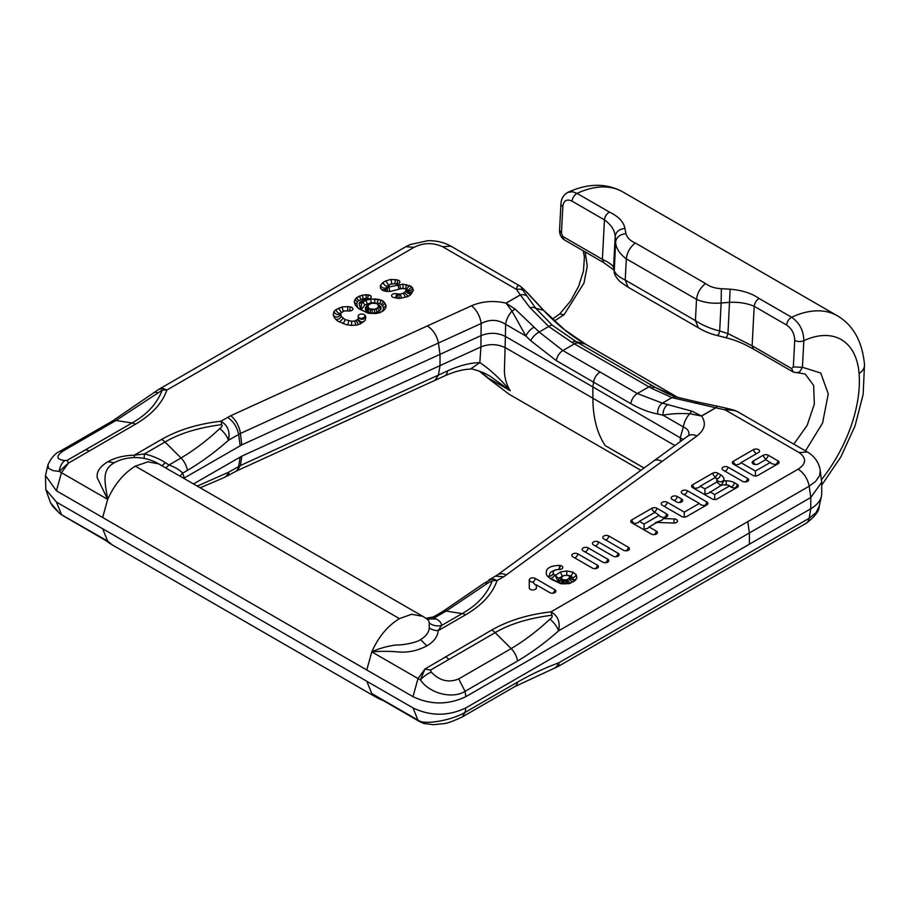 <?xml version="1.0" encoding="UTF-8"?>
<svg xmlns="http://www.w3.org/2000/svg" width="910" height="910" viewBox="0 0 910 910"><rect width="100%" height="100%" fill="white"/><g stroke="black" fill="none" stroke-linecap="round" stroke-linejoin="round"><path stroke-width="1.36" d="M361.679 301.631L362.055 302.893L365.82 300.209L370.666 298.946L381.153 300.038L383.508 301.403L386.022 305.225L385.897 307.739L383.713 310.537L380.061 312.642L375.693 313.54L368.22 313.256L358.722 308.615L355.275 305.191L354.183 301.517L356.561 297.661L362.385 295.124L368.175 294.84A3.686 2.127 180 0 1 371.235 296.933A3.686 2.127 180 0 1 366.935 299.026L362.567 300.209L361.566 302.461L359.143 303.838L360.963 309.9L361.679 301.858M347.813 306.59L350.225 306.943A3.56 2.059 180 0 1 352.864 309.309A3.56 2.059 180 0 1 348.496 310.924L344.344 310.947L340.784 313.006L341.159 316.361L345.345 319.694L351.715 321.241L354.707 321.048L358.267 318.989L358.312 316.589A3.56 2.059 180 0 1 358.256 316.475A3.56 2.059 180 0 1 361.008 314.087A3.56 2.059 180 0 1 365.217 315.599L365.82 316.987L365.183 320.331L360.519 323.835L357.038 325.041L351.237 325.405L346.255 324.688L337.382 320.911L334.471 317.886L333.231 315.008L333.868 311.664L335.961 309.65L342.012 306.966L347.813 306.59L347.586 310.799M394.678 283.727L390.015 284.261L387.637 287.241L403.028 284.136L411.331 286.423L413.493 290.176L410.353 295.056L407.578 296.66L399.126 298.469L393.552 297.49A3.56 2.059 180 0 1 391.641 296.023A3.56 2.059 180 0 1 393.006 294.01A3.56 2.059 180 0 1 396.737 293.805L400.4 294.135L404.495 292.622L406.224 290.176L405.314 288.766L401.503 288.504L390.663 291.393L386.09 291.393L382.325 290.301L380.437 288.129L380.437 285.467L383.03 282.487L385.795 280.883L390.97 279.393L397.875 280.052A3.56 2.059 180 0 1 399.774 282.271A3.56 2.059 180 0 1 394.678 283.727M676.494 397.067A9.384 7.109 -73.2 0 0 671.91 397.625L715.76 407.748L701.508 415.972L691.953 411.183L662.355 403.141L671.91 397.625L651.287 388.206L572.015 342.444L548.73 326.508L530.075 307.751L520.361 294.931L506.108 303.155L515.265 309.173L539.175 332.025L562.858 350.543L600.088 372.042A9.384 5.414 120 0 0 593.559 382.143L556.328 360.656L530.758 340.727L525.946 336.074L511.989 311.106A15.823 9.134 120 0 0 505.596 324.324C497.827 319.364 489.694 319.091 481.174 323.505L438.427 343.024C436.959 335.574 433.262 329.875 427.325 325.951L230.742 415.733L220.88 421.239C197.993 423.878 178.246 429.929 161.639 439.393L134.259 455.205A38.743 22.375 0 0 0 107.915 461.745C99.952 466.489 96.392 471.812 97.222 477.704L107.676 499.374C104.968 481.925 101.249 470.151 114.228 462.769L107.915 461.745M667.656 393.768L655.746 387.649L677.757 397.442L585.437 344.139C571.059 335.904 557.125 324.677 543.623 310.458L526.89 292.44C521.43 286.684 520.156 286.036 523.057 290.483A9.384 7.132 145.7 0 0 516.562 289.425C516.8 286.081 517.983 284.978 520.076 286.104L521.089 286.832M515.265 309.173A9.384 5.835 -46.6 0 0 511.989 311.106L506.04 303.121L520.292 294.897L516.562 289.425L442.658 246.758C432.955 242.413 423.4 242.617 414.016 247.349L166.86 390.049C162.287 403.255 151.799 414.664 135.397 424.253L68.421 463.11L59.23 471.38L53.201 470.675L48.594 468.388L47.946 464.794L45.5 475.555L56.443 490.808L61.448 472.7L59.23 471.38A13.98 9.157 93.6 0 1 64.86 460.551L67.158 460.369L132.018 422.979C146.942 414.619 156.998 403.687 162.162 390.208L116.002 420.465L63.541 450.757C55.59 456.126 56.033 459.391 64.86 460.551M427.325 325.951L471.505 305.771A15.823 8.019 65.5 0 1 481.174 323.505L481.003 335.631C489.5 332.298 497.645 332.571 505.414 336.45L504.367 371.644C504.891 378.947 506.825 385.294 510.169 390.652L489.967 376.103L483.756 372.873C475.1 369.631 470.652 368.391 470.436 369.141C463.281 369.21 454.636 371.496 444.524 375.978L237.317 470.618L223.621 477.807A13.98 9.828 -110.5 0 0 228.467 472.313L229.058 474.019L228.308 475.702M479.615 371.155L489.546 379.015A18.678 4.994 -48.7 0 1 488.499 378.605L487.987 378.162A18.678 4.903 -48.5 0 0 489.023 378.526L510.283 390.731M585.153 251.899L587.268 266.061L583.981 283.067L564.109 314.667L554.361 320.968M721.357 288.709L721.152 302.996L729.604 302.359C738.943 301.938 747.133 303.257 754.197 306.317L786.615 325.041C791.837 328.681 794.544 333.777 794.726 340.329L793.327 366.946L791.518 368.527L752.115 345.777L727.955 333.583L719.673 330.978L721.152 302.996C712.246 303.781 704.044 302.575 696.537 299.379L626.33 258.849C619.482 253.708 615.899 248.112 615.604 242.06L615.217 236.316C614.648 230.139 611.065 224.656 604.456 219.879L572.026 201.155C572.561 197.675 574.221 195.081 577.02 193.375A105.981 61.186 120 0 1 622.77 191.896C606.469 183.001 588.224 183.126 568.033 192.272L572.595 191.737L577.02 193.375L609.45 212.098C618.538 216.432 623.703 221.881 624.931 228.456L625.932 233.62C627.047 237.646 630.175 240.775 635.328 243.004L705.534 283.533C709.504 286.582 714.782 288.311 721.357 288.709L730.139 289.198C742.162 290.233 751.842 293.35 759.179 298.537L791.609 317.26C799.571 322.811 803.644 330.614 803.826 340.67A87.303 50.403 -60 0 1 859.086 373.578A109.257 63.074 -60 0 1 821.491 479.672M572.026 201.155C566.748 198.721 563.688 200.484 562.835 206.445L561.436 233.062L564.018 239.705M643.962 467.979L605.275 445.65C597.108 433.478 592.979 417.667 592.888 398.216L505.607 347.825C497.474 343.923 489.262 343.616 480.946 346.926L481.003 335.631L241.81 444.876L184.309 477.977L182.671 473.143C179.498 469.822 174.913 467.103 168.942 464.987L165.233 462.599A48.878 36.172 21.1 0 0 144.406 453.942L134.259 455.205L134.43 457.593M674.776 445.49L592.888 398.216L592.888 386.943L505.414 336.45L505.596 324.324L525.946 336.074A9.384 4.163 -47 0 1 534.09 327.134M434.878 380.391L438.427 375.079L447.618 370.882C459.277 365.592 470.015 362.84 479.82 362.624L480.946 346.926L440.019 365.615L440.019 354.343L438.427 343.024L240.411 433.467L241.81 444.876M470.515 369.039L479.82 362.624C489.728 369.096 499.84 378.446 510.169 390.652M158.408 389.571L163.118 388.433L166.86 390.049A13.98 11.216 18.5 0 0 162.162 390.208M447.618 370.882A15.823 8.019 65.5 0 1 444.524 375.978M562.971 236.577L602.374 259.327C609.086 262.535 612.817 265.276 613.567 267.54L614.125 270.043C614.853 273.478 618.55 276.822 625.215 280.075L695.422 320.604C702.27 325.166 710.346 328.635 719.673 330.978C718.479 335.278 717.854 336.586 717.808 334.914M566.532 193.182L567.965 192.306M564.109 314.667L559.798 314.052M635.328 243.004C630.095 247.054 627.092 252.343 626.33 258.849L625.215 280.075L628.093 287.196L620.222 281.804C616.195 277.709 614.205 274.376 614.227 271.794L615.604 242.06C616.445 237.214 619.892 234.405 625.932 233.62M562.835 206.445A6.438 3.481 -177 0 1 560.947 203.817C561.288 198.437 563.643 194.615 568.022 192.363M561.436 233.062L559.639 230.435M614.227 271.794L613.567 267.54L615.217 236.316C616.036 231.686 619.278 229.058 624.931 228.456M520.361 294.931A9.384 5.414 -120 0 0 520.292 294.897A9.384 7.132 145.7 0 1 526.776 295.955A9.384 7.053 145.4 0 0 520.361 294.931M506.108 303.155A9.384 5.414 -120 0 0 506.04 303.121C493.755 300.334 482.243 301.221 471.505 305.771M523.057 290.483L535.74 308.274L552.381 325.279L576.098 341.659L655.746 387.649A9.384 5.744 -59.7 0 0 651.287 388.206M572.015 342.444A9.384 5.085 -60.3 0 1 576.098 341.659L585.437 344.139A9.384 5.414 -60 0 1 585.869 344.344L677.927 397.499M526.89 292.44A9.384 2.491 -42.9 0 1 527.277 292.656L543.896 310.549A9.384 2.491 -42.9 0 0 543.509 310.333L535.74 308.274A9.384 6.097 142.7 0 0 530.075 307.751M726.248 480.821L723.985 480.821L723.985 479.524A11.682 6.745 0 0 0 720.561 474.758L717.774 473.143A3.56 2.059 0 0 0 712.735 473.143L692.646 484.746A3.56 2.059 0 0 0 691.657 486.577A3.56 2.059 0 0 0 692.646 487.658L712.166 498.919A3.56 2.059 0 0 0 717.205 498.919L737.293 487.316A3.56 2.059 0 0 0 738.272 486.247A3.56 2.059 0 0 0 737.293 484.416L734.506 482.8A11.682 6.745 0 0 0 726.248 480.821L726.248 485.132M598.553 541.973A3.56 2.059 0 0 0 594.378 541.609A3.56 2.059 0 0 0 592.535 543.805A3.56 2.059 0 0 0 593.513 544.885L613.033 556.146A3.56 2.059 0 0 0 616.605 556.658A3.56 2.059 0 0 0 619.062 555.066A3.56 2.059 0 0 0 618.072 553.246L598.553 541.973A3.686 2.127 120 0 1 596.039 545.682A3.686 2.127 120 0 1 595.39 545.966M569.762 583.469L575.37 580.375L576.849 577.827L576.201 574.676L572.822 572.117L566.862 570.968L560.674 571.889L555.214 575.507A14.799 8.543 180 0 1 554.44 574.847A11.284 6.518 180 0 1 553.28 573.38L553.132 571.912L554.361 570.422L558.058 569.421A14.617 8.44 180 0 1 558.319 569.455A3.56 2.059 0 0 0 562.721 567.84A3.56 2.059 0 0 0 560.105 565.474A21.738 12.547 0 0 0 559.707 565.417C549.583 565.633 545.17 568.693 546.478 574.608A18.405 10.624 0 0 0 548.377 577.008A21.92 12.66 0 0 0 549.993 578.328A37.344 21.556 0 0 0 551.699 579.465L560.81 583.674L569.762 583.469M576.747 578.225L576.849 577.827A3.686 2.98 12.1 0 1 573.311 579.829A3.686 2.98 12.1 0 1 569.774 577.327L567.772 579.34L565.599 579.943L562.835 579.704L561.481 578.476L562.005 576.792L564.189 575.461L568.613 575.438L569.774 577.327L569.558 576.155M549.822 592.649A3.56 2.059 0 0 0 553.394 593.161A3.56 2.059 0 0 0 555.839 591.568A3.56 2.059 0 0 0 554.861 589.737L535.342 578.464A3.56 2.059 0 0 0 531.463 578.021A3.56 2.059 0 0 0 529.267 579.92L529.267 587.894A3.56 2.059 0 0 0 529.324 588.269A3.56 2.059 0 0 0 532.828 589.953A3.56 2.059 0 0 0 536.331 588.269A3.56 2.059 0 0 0 536.388 587.894L536.388 584.891L549.822 592.649M742.583 481.356A3.56 2.059 0 0 0 746.154 481.868A3.56 2.059 0 0 0 748.611 480.275A3.56 2.059 0 0 0 747.622 478.444L728.102 467.183A3.56 2.059 0 0 0 723.928 466.819A3.56 2.059 0 0 0 722.085 469.014A3.56 2.059 0 0 0 723.063 470.083L742.583 481.356M592.376 568.079A3.56 2.059 0 0 0 595.948 568.591A3.56 2.059 0 0 0 598.393 566.998A3.56 2.059 0 0 0 597.415 565.167L577.895 553.906A3.56 2.059 0 0 0 573.71 553.542A3.56 2.059 0 0 0 571.867 555.737A3.56 2.059 0 0 0 572.856 556.818L592.376 568.079M623.361 550.186A3.56 2.059 0 0 0 626.944 550.698A3.56 2.059 0 0 0 629.39 549.105A3.56 2.059 0 0 0 628.401 547.274L608.892 536.013A3.56 2.059 0 0 0 604.706 535.649A3.56 2.059 0 0 0 602.864 537.844A3.56 2.059 0 0 0 603.853 538.913L623.361 550.186M686.777 516.482L706.865 504.879A3.56 2.059 0 0 0 707.855 503.81A3.56 2.059 0 0 0 706.865 501.979L687.357 490.706A3.56 2.059 0 0 0 683.171 490.342A3.56 2.059 0 0 0 681.328 492.537A3.56 2.059 0 0 0 682.318 493.618L699.312 503.435L684.263 512.125L667.269 502.309A3.56 2.059 0 0 0 663.083 501.945A3.56 2.059 0 0 0 661.24 504.14A3.56 2.059 0 0 0 662.23 505.221L681.738 516.482A3.56 2.059 0 0 0 686.777 516.482M602.704 562.118A3.56 2.059 0 0 0 606.276 562.63A3.56 2.059 0 0 0 608.722 561.038A3.56 2.059 0 0 0 607.743 559.206L588.224 547.934A3.56 2.059 0 0 0 584.049 547.57A3.56 2.059 0 0 0 582.207 549.765A3.56 2.059 0 0 0 583.185 550.846L602.704 562.118M656.94 522.442L673.707 523.045A3.56 2.059 0 0 0 677.427 521.373A3.56 2.059 0 0 0 674.151 518.939L663.663 518.563L666.689 516.812A3.56 2.059 0 0 0 667.678 515.731A3.56 2.059 0 0 0 666.689 513.911L656.929 508.269A3.56 2.059 0 0 0 651.89 508.269L631.802 519.872A3.56 2.059 0 0 0 630.823 521.703A3.56 2.059 0 0 0 631.802 522.784L651.321 534.045A3.56 2.059 0 0 0 654.893 534.557A3.56 2.059 0 0 0 657.338 532.964A3.56 2.059 0 0 0 656.36 531.133L649.114 526.958L656.94 522.442M770.486 462.337L755.437 471.027L740.956 462.667L758.53 452.52A3.56 2.059 0 0 0 759.509 451.451A3.56 2.059 0 0 0 757.666 449.256A3.56 2.059 0 0 0 753.491 449.62L733.403 461.211A3.56 2.059 0 0 0 732.413 463.042A3.56 2.059 0 0 0 733.403 464.123L752.911 475.395A3.56 2.059 0 0 0 757.95 475.395L778.039 463.793A3.56 2.059 0 0 0 779.028 462.712A3.56 2.059 0 0 0 778.039 460.881L768.29 455.25A3.56 2.059 0 0 0 763.251 455.25L753.207 461.051A3.56 2.059 0 0 0 752.217 462.883A3.56 2.059 0 0 0 754.663 464.464A3.56 2.059 0 0 0 758.246 463.963L765.765 459.618L771.839 463.713L775.525 464.589A3.686 2.127 120 0 0 778.039 460.881M676.596 501.911A3.56 2.059 0 0 0 680.168 502.422A3.56 2.059 0 0 0 682.625 500.841A3.56 2.059 0 0 0 681.635 499.01L677.313 496.507A3.56 2.059 0 0 0 673.127 496.143A3.56 2.059 0 0 0 671.284 498.339A3.56 2.059 0 0 0 672.274 499.419L676.596 501.911M683.069 439.439L592.888 386.943L593.559 382.143L630.789 403.642C639.719 408.783 648.693 412.241 657.702 414.016A9.384 6.45 -78.9 0 1 662.355 403.141L637.318 393.541L600.088 372.042M657.702 414.016L663.003 415.199C670.511 413.743 679.429 413.254 689.746 413.732L701.576 416.018L715.829 407.782A9.384 2.81 102.8 0 1 717.91 406.292L727.374 408.453A9.384 2.81 102.8 0 0 725.293 409.944C730.844 409.853 734.825 410.376 737.236 411.502L807.113 451.826C814.541 456.149 818.943 462.405 820.297 470.572L819.637 475.555L815.531 481.492L809.195 486.19C807.67 478.785 803.996 473.109 798.172 469.15L551.016 611.838C528.13 614.478 508.383 620.529 491.775 630.004L424.981 668.964L420.375 679.884L418.009 678.553L424.959 668.975L430.475 670.124L495.154 632.643C509.657 624.021 528.573 618.22 551.926 615.24C552.609 616.491 551.926 617.81 549.902 619.187C537.537 630.744 524.626 640.549 511.17 648.614L458.708 678.905C448.653 683.057 439.507 680.782 431.283 672.103A13.98 5.869 141.7 0 0 420.375 679.884C429.634 693.579 452.543 699.346 465.067 691.316L517.528 661.035C531.622 652.675 545.317 642.619 558.603 630.857C560.423 622.144 557.898 615.808 551.016 611.838A13.98 2.173 -96.4 0 1 551.926 615.24M691.953 411.183A9.384 4.789 -72.1 0 0 689.746 413.732A15.823 9.134 120 0 0 683.353 426.949C687.63 428.826 689.45 431.533 688.824 435.048M653.573 460.972C655.848 459.425 658.669 459.584 662.036 461.461L696.992 435.947A15.823 10.135 -126.1 0 0 687.71 436.049M56.443 490.808L102.659 517.494L107.676 499.374C114.41 484.45 123.624 473.382 135.306 466.147L399.422 618.629C387.694 625.796 378.48 636.863 371.78 651.867L371.78 651.867C378.901 648.523 386.989 646.236 396.043 644.985C403.312 645.247 417.372 642.358 420.511 639.593A29.814 17.21 0 0 0 429.224 627.889L429.224 622.94A13.98 13.093 177.2 0 0 441.543 625.488L438.154 630.664A38.743 22.375 180 0 1 426.824 645.872C417.189 651.003 407.134 652.97 396.635 651.799C388.013 651.162 379.732 651.185 371.78 651.867L366.775 669.976L412.992 696.662C430.601 705.011 448.209 705.011 465.818 696.662L810.776 497.497L810.776 508.758L465.818 707.923C448.209 716.284 430.601 716.284 412.992 707.923L56.443 502.07L45.807 489.569L45.5 475.555M553.792 668.395A13.98 9.828 -110.5 0 0 558.603 662.912L809.195 518.245A15.823 9.134 -120 0 1 806.078 523.341C814.86 516.721 819.227 511.056 819.205 506.347L816.008 512.683L809.195 518.245L810.776 508.758A37.355 21.567 0 0 0 821.423 496.2A37.355 21.567 0 0 0 821.719 493.516L821.719 482.243L810.776 497.497L809.195 486.19L747.781 521.635L749.374 532.953L749.374 544.214M820.103 469.321L821.719 482.243M667.917 404.393A9.384 6.336 -75.9 0 0 663.003 415.199L683.353 426.949L680.35 437.448L680.282 441.475M465.818 707.923L465.067 712.393L517.528 682.113C531.622 674.117 545.317 667.724 558.603 662.912L559.184 665.233L558.422 666.325L806.078 523.341M796.933 372.736L799.663 371.849L802.427 367.276L803.826 340.67A6.438 3.481 3 0 1 794.726 340.329M793.076 371.94L753.434 349.053C740.501 341.944 734.359 339.942 726.203 337.803L717.944 335.688C711.029 334.118 704.476 331.467 698.3 327.736L628.093 287.196M793.327 366.946L802.427 367.276L820.729 373.009L828.271 393.882L822.572 423.048L805.498 450.894M726.055 337.178C726.146 338.577 726.783 337.382 727.955 333.583L730.139 289.198M791.518 368.527L793.384 372.099L805.179 373.999L813.62 385.453L814.348 404.04L807.181 425.3L793.838 444.16M701.508 415.972A9.384 5.414 60 0 1 701.576 416.018C706.399 423.104 704.863 429.759 696.992 435.947M717.91 406.292A9.384 9.384 0 0 0 717.888 406.292A9.384 2.923 102.7 0 0 717.888 406.292A9.384 2.923 102.7 0 0 715.76 407.748A9.384 5.414 60 0 1 715.829 407.782L725.293 409.944L799.207 452.611C806.726 458.208 806.374 463.725 798.172 469.15M717.888 406.292L698.163 402.163A9.384 4.163 100.9 0 0 695.57 403.301M193.477 483.949L241.81 456.149L440.019 365.615L438.427 375.079L240.411 465.522L237.26 470.481M102.659 517.494L366.775 669.976M380.278 698.857L419.464 721.482L418.009 720.242L412.992 707.923M517.528 682.113A13.98 8.076 -120 0 1 514.787 686.606L462.314 716.909C452.941 721.3 446.719 723.541 443.648 723.632L433.41 724.701L424.094 723.53L420.375 721.482C429.611 724.269 452.6 719.708 465.067 712.405L462.314 716.864M424.128 723.541A13.98 11.352 -74.2 0 1 420.375 721.482L371.78 693.568L366.775 681.237M371.78 693.568L376.092 697.196L111.975 544.715A46.694 46.694 0 0 1 106.197 540.767L62.915 515.629L61.448 514.4L56.443 502.07M61.129 514.525L107.676 541.075L102.659 528.755M61.197 514.582L59.525 513.365A13.98 3.686 -51.4 0 1 59.23 512.967L52.894 506.506L50.516 502.764L45.807 489.569M465.818 696.662L465.067 691.316L458.708 678.905M429.224 622.94A37.617 12.979 -14.9 0 0 426.824 618.959L436.106 618.982A48.878 16.869 165.1 0 1 441.543 625.488L462.155 613.59C477.09 605.218 487.134 594.298 492.299 580.819L487.612 583.219A13.98 5.983 -127.5 0 0 483.779 583.458L491.65 579.067L494.369 579.26L496.997 580.648C492.424 593.866 481.936 605.264 465.533 614.853L438.154 630.664A13.98 11.409 -177.3 0 1 429.224 627.889M487.612 583.219L446.15 611.076L434.059 618.049L436.106 618.982M425.994 618.368L433.501 616.866L434.059 618.049A13.98 12.046 113.7 0 1 426.426 618.663M492.299 580.819A13.98 11.216 18.5 0 1 496.997 580.648L503.696 576.781L495.859 576.121M549.902 619.187A13.98 6.552 49 0 1 558.603 630.857L747.781 521.635M219.765 428.587A13.98 6.552 49 0 1 228.467 440.258C230.287 431.533 227.75 425.186 220.88 421.239A13.98 2.173 -96.4 0 1 221.79 424.64C222.461 425.88 221.79 427.2 219.765 428.587C207.412 440.144 194.501 449.95 181.033 458.014L168.942 464.987A13.98 2.639 123.3 0 1 165.586 467.842M144.44 458.481A13.98 1.854 102.6 0 1 144.406 453.942L165.017 442.044C179.52 433.422 198.437 427.62 221.79 424.64M157.475 392.62A13.98 5.983 -127.5 0 0 153.631 392.847L158.397 389.56M180.157 476.248A13.98 8.349 158.4 0 1 182.671 473.143L187.38 470.424C201.497 462.087 215.192 452.02 228.467 440.258L240.411 433.467A15.823 8.019 65.5 0 0 230.742 415.733M160.945 465.442C161.502 466.102 162.935 465.158 165.233 462.599M765.765 459.618L765.765 458.959A3.686 2.127 60 0 1 763.251 455.25M733.403 461.211A3.686 2.127 -120 0 0 735.917 464.919L739.603 464.043L740.956 462.667M755.437 471.027L755.437 475.998M663.663 518.563L661.479 520.406L655.564 522.579L655.917 523.034M649.114 526.958L647.761 528.335L644.075 529.211L644.075 524.046L639.366 521.328L638.001 522.704L634.327 523.58A3.686 2.127 60 0 1 631.802 519.872M664.823 517.892A3.686 2.127 60 0 1 664.175 517.608L660.489 516.732L659.136 515.356L644.075 524.046M651.89 508.269A3.686 2.127 -120 0 0 654.415 511.977L659.136 515.356M639.366 521.328L654.415 512.637M699.312 503.435L700.666 504.8L704.351 505.687A3.686 2.127 -120 0 0 705 505.96M684.263 517.085L684.263 512.125M535.342 578.464A3.686 2.127 -60 0 1 532.828 582.173L535.433 584.925L536.388 584.891M555.214 575.507L558.387 581.979A18.359 10.601 180 0 1 552.768 579.295A33.784 19.508 0 0 0 554.304 580.318L560.344 583.469L557.955 581.012A3.686 2.98 166.4 0 0 561.481 578.476L562.005 576.792M717.774 473.143A3.686 2.127 -60 0 1 715.26 476.851L715.522 477.659A4.55 2.628 180 0 1 716.784 479.047A4.55 2.628 180 0 1 716.853 479.524L716.853 482.027L704.92 488.92L704.92 494.084L708.606 493.209L721.892 484.939L726.248 484.939A4.55 2.628 180 0 1 729.467 485.712L731.094 487.237L734.768 488.124A3.686 2.127 120 0 0 737.293 484.416M723.985 480.821L720.8 485.576M716.853 482.027L720.424 485.132M729.729 485.872L714.68 494.551L714.68 499.522M704.92 488.92L700.199 486.202L698.846 487.567L695.16 488.454A3.686 2.127 -60 0 1 694.512 488.727M714.68 494.551L709.959 491.832M700.199 486.202L715.26 477.511M362.055 302.893L362.806 302.177L364.876 305.032L371.235 302.62L379.697 303.485L381.449 304.497L383.519 307.671L383.428 309.662L381.95 311.55M355.025 299.379L354.217 301.642M356.561 297.661L355.025 299.595L357.368 302.131L358.586 300.778L356.561 297.888L359.427 296.012M362.385 295.124L359.427 296.239L360.917 299.435L363.249 298.73L362.385 295.34L366.093 294.635M362.806 301.949L365.82 300.436L367.253 303.656M367.879 306.818L368.959 304.406L372.349 303.166L376.842 303.565L378.628 305.805L377.559 308.08L374.317 309.32L369.289 308.706L367.879 306.818L365.388 309.173L365.763 310.458L369.915 312.824L374.784 312.995L379.629 311.163L381.119 307.864L378.628 306.033L378.583 306.988L381.051 309.354M368.152 307.762L365.763 310.458M378.628 305.805L380.289 306.295L378.446 305.453M378.583 306.772L377.559 308.308L379.629 311.163M377.559 308.08L376.035 309.184L377.388 312.46M376.035 308.956L374.317 309.536L374.784 312.995M374.317 309.32L372.258 309.571L372.076 313.04M372.258 309.354L370.768 309.423L369.915 312.824M370.768 309.207L369.289 308.934L367.765 312.107M369.289 308.706L368.607 308.536L366.559 311.402M368.607 308.308L367.879 307.045M365.82 300.209L370.666 299.174L371.235 302.62M370.666 298.946L374.784 299.106L374.601 302.564M374.784 298.878L378.139 299.435L377.377 302.848M378.139 299.208L381.153 300.266L379.697 303.485M381.153 300.038L383.508 301.631L381.449 304.497M383.508 301.403L384.839 303.246L382.518 305.794M384.839 303.019L386.011 305.43M379.47 305.305L378.082 304.782M368.63 304.816L366.878 305.828L367.913 305.976M366.878 305.828L365.456 307.648L367.902 306.226M360.167 309.446L357.107 307.011M357.653 306.943L356.709 303.803L354.57 302.825M384.418 309.627L383.428 309.662M385.999 305.737L383.519 307.671M363.249 298.73L366.161 298.343L366.093 294.863L368.175 294.84M362.146 300.675L360.542 301.608L361.679 301.733M360.542 301.608L359.632 302.609L361.668 302.018M342.012 306.966L343.252 311.334M338.531 308.171L341.398 312.414M335.961 309.65C336.973 312.369 338.543 313.597 340.647 313.336M333.868 311.664C335.483 314.53 337.599 315.281 340.215 313.916L340.784 313.006M333.413 315.451C336.017 317.829 338.361 317.59 340.454 314.735M335.813 319.274C338.27 319.763 340.044 318.784 341.159 316.361M339.51 322.14L343.127 318.409M343.093 323.676L345.345 319.694M347.654 324.893L348.894 320.832M351.499 325.393L351.715 321.241M355.776 325.12L354.707 321.048M358.449 324.551L356.094 320.559M360.986 323.562L357.425 319.797M363.636 321.822C361.134 322.254 359.348 321.31 358.267 318.989M365.82 316.987C363.579 319.933 361.202 320.092 358.676 317.488L358.597 317.272M397.875 280.052A3.686 1.342 -73.9 0 1 396.441 283.943M395.577 279.393L394.724 283.738M390.97 279.393L391.823 283.738M385.795 280.883L388.615 285.228M383.03 282.487C384.088 285.183 385.703 286.377 387.887 286.058M380.437 285.467C382.211 288.333 384.441 288.914 387.114 287.23L387.569 286.434M381.643 289.517C384.304 290.381 386.284 289.596 387.569 287.162M384.93 291.052L387.637 287.241M387.012 291.393L387.774 287.276M389.787 291.393L389.059 287.276M399.137 289.073L397.795 284.887M400.559 288.697L399.672 284.523M403.028 288.333L403.028 284.136M405.428 288.834L406.634 284.557M406.144 289.789L409.534 285.387M406.144 289.835L406.258 289.903C408.476 290.438 410.16 289.278 411.331 286.423M406.008 289.539L406.406 290.21C408.954 291.757 411.081 291.052 412.776 288.095M406.224 290.176C408.647 293.1 411.07 293.1 413.493 290.176M405.974 290.916C407.202 293.418 409.079 294.317 411.627 293.589M404.495 292.622L408.18 296.319M403.358 293.282L405.519 297.251M400.4 294.135L401.481 298.207M396.737 293.805A3.686 1.342 -73.9 0 1 395.145 297.9M396.771 298.207L397.852 294.135M399.126 294.283L399.126 298.469M653.198 386.17A9.384 5.414 -60 0 0 648.932 386.841L637.318 393.541A9.384 5.414 -60 0 0 630.789 403.642M578.737 343.172A9.384 5.414 -60 0 0 574.472 343.843L562.858 350.543A9.384 5.414 -60 0 0 556.328 360.656M530.758 340.727A9.384 3.924 -45 0 1 539.175 332.025L548.73 326.508A9.384 3.253 -50.9 0 1 552.381 325.279M450.45 246.155L442.658 246.758M605.275 445.65L643.996 467.956M622.77 191.896L837.359 315.781A105.981 61.186 120 0 0 791.609 317.26C788.777 318.944 787.105 321.537 786.615 325.041M603.694 262.58L602.374 259.327L604.456 219.879C604.945 216.364 606.606 213.77 609.45 212.098M406.19 246.69L414.016 247.349M705.534 283.533C700.347 287.617 697.356 292.906 696.537 299.379L695.422 320.604L698.311 327.634M662.036 461.461L503.696 576.781M806.999 452.008L799.207 452.611M753.434 349.053L752.115 345.777L754.197 306.317C754.686 302.814 756.346 300.22 759.179 298.537M859.086 373.578A18.678 11.671 -4.4 0 0 864.5 364.512C862.27 341.409 853.227 325.166 837.359 315.781M241.81 456.149L240.411 465.522L228.467 472.313L197.22 486.111M506.517 574.949A15.823 10.135 -126.1 0 0 497.19 575.086L688.711 435.469M111.987 544.658L107.676 541.075M240.183 456.979L238.602 466.455A15.823 9.134 60 0 1 235.497 471.551M412.992 696.662L418.009 678.541L371.78 651.867M420.511 639.593L426.824 645.872M465.533 614.853A13.98 8.076 60 0 0 462.155 613.59L446.15 611.076A13.98 8.076 -120 0 0 442.533 611.645L483.767 583.458M431.283 672.103L430.475 670.124M491.775 630.004A13.98 8.076 -120 0 1 495.154 632.643L511.17 648.614A13.98 8.076 60 0 1 517.528 661.035M448.937 659.329L445.559 656.69M399.422 618.629L411.673 614.284L422.763 616.32L158.658 463.838A46.694 46.694 0 0 0 119.699 460.267A29.814 17.21 180 0 0 114.228 462.769M107.676 499.374L61.448 472.7L68.409 463.122L67.158 460.369M240.183 445.718L238.602 434.4C237.078 427.006 233.404 421.33 227.58 417.36M161.639 439.393A13.98 8.076 -120 0 1 165.017 442.044L181.033 458.014A13.98 8.076 60 0 1 187.38 470.424M135.397 424.253A13.98 8.076 60 0 0 132.018 422.979L116.002 420.465A13.98 8.076 -120 0 0 112.396 421.046L153.631 392.847M63.541 450.757L59.958 451.36M85.79 449.665L89.18 450.928M135.306 466.147L147.92 461.825L158.647 463.85M753.207 461.051A3.686 2.127 -120 0 0 755.402 464.555M765.765 458.959A3.686 2.127 120 0 0 768.29 455.25M753.491 449.62A3.686 2.127 -120 0 0 756.005 453.328A3.686 2.127 -120 0 0 756.654 453.601M775.525 464.589A3.686 2.127 -120 0 0 776.173 464.873M735.269 465.203A3.686 2.127 120 0 0 735.917 464.919M681.635 499.01A3.686 2.127 -60 0 1 679.429 502.513M677.313 496.507A3.686 2.127 -60 0 1 674.788 500.216A3.686 2.127 -60 0 1 674.139 500.5M674.151 518.939L673.946 523.045M656.36 531.133A3.686 2.127 -60 0 1 654.154 534.636M633.667 523.864A3.686 2.127 120 0 0 634.327 523.58M666.689 513.911A3.686 2.127 -60 0 1 664.175 517.608M654.415 511.977A3.686 2.127 120 0 0 656.929 508.269M607.743 559.206A3.686 2.127 -60 0 1 605.537 562.71M588.224 547.934A3.686 2.127 -60 0 1 585.71 551.642A3.686 2.127 -60 0 1 585.05 551.926M706.865 501.979A3.686 2.127 -60 0 1 704.351 505.687M687.357 490.706A3.686 2.127 -60 0 1 684.832 494.414A3.686 2.127 -60 0 1 684.183 494.699M664.095 506.29A3.686 2.127 120 0 0 664.744 506.017A3.686 2.127 120 0 0 667.269 502.309M628.401 547.274A3.686 2.127 -60 0 1 626.205 550.777M608.892 536.013A3.686 2.127 -60 0 1 606.367 539.721A3.686 2.127 -60 0 1 605.719 539.994M597.415 565.167A3.686 2.127 -60 0 1 595.208 568.67M577.895 553.906A3.686 2.127 -60 0 1 575.37 557.614A3.686 2.127 -60 0 1 574.722 557.887M747.622 478.444A3.686 2.127 -60 0 1 745.415 481.947M728.102 467.183A3.686 2.127 -60 0 1 725.588 470.891A3.686 2.127 -60 0 1 724.94 471.164M554.861 589.737A3.686 2.127 -60 0 1 552.654 593.24M529.267 579.92A3.686 3.003 180 0 0 532.828 582.173M529.267 587.894A3.686 3.003 180 0 0 530.393 589.396M535.262 589.396A3.686 3.003 180 0 0 536.388 587.894M564.029 575.518L558.808 578.134L558.387 581.979M566.737 579.738A3.686 1.274 -105.2 0 0 568.204 583.81M567.772 579.34A3.686 2.013 -117.4 0 0 570.16 583.128A3.686 2.013 -117.4 0 0 570.411 583.276M569.171 578.339A3.686 2.616 -135.5 0 0 572.276 581.604A3.686 2.616 -135.5 0 0 573.63 581.774M565.599 579.943L566.077 584.049M564.382 579.954L564.052 584.072M573.311 579.829L572.879 577.668A3.686 2.798 -33.8 0 1 569.831 576.712A3.686 2.798 -33.8 0 1 569.762 576.621M563.279 579.818A3.686 1.035 -78 0 1 562.107 583.902M576.201 574.676A3.686 2.798 -33.8 0 1 572.879 577.668L570.718 576.03A3.686 1.774 -67.1 0 1 569.717 576.474M562.835 579.704A3.686 1.422 -72.8 0 1 561.174 583.742M572.822 572.117A3.686 1.774 -67.1 0 1 570.718 576.03L568.613 575.438M562.494 579.579A3.686 1.809 -66.4 0 1 560.344 583.469A3.686 1.809 -66.4 0 1 560.241 583.538M558.342 581.888A3.686 2.798 145.6 0 0 561.663 578.874M560.674 571.889A3.686 1.479 -108.1 0 0 562.425 575.928A3.686 1.479 -108.1 0 0 562.71 576.178M566.862 570.968L566.771 575.074M555.612 574.984A3.686 2.696 -139.6 0 0 558.808 578.134A3.686 2.696 -139.6 0 0 561.527 577.611M554.304 580.318A3.686 2.195 -58.2 0 1 553.61 580.591M551.858 579.556A3.686 2.332 125.5 0 0 552.768 579.295M554.44 574.847A3.686 2.559 -46.8 0 1 550.049 578.373M553.28 573.38A3.686 2.866 -28.4 0 1 549.879 576.246A3.686 2.866 -28.4 0 1 547.092 575.575M555.657 569.751L550.721 572.106L549.617 573.835L549.879 576.246M558.945 569.512A3.686 0.694 97.8 0 0 559.707 565.417M559.297 569.524A3.686 0.751 98.5 0 0 560.105 565.474M615.865 556.749A3.686 2.127 120 0 0 618.072 553.246M730.503 486.827A3.686 2.127 120 0 0 731.981 486.509A3.686 2.127 120 0 0 734.506 482.8M723.985 479.524A3.686 3.003 0 0 1 720.424 481.777A3.686 3.003 0 0 1 716.853 479.524M734.768 488.124A3.686 2.127 -120 0 0 735.416 488.397M720.561 474.758A3.686 2.127 -60 0 1 718.047 478.467A3.686 2.127 -60 0 1 716.682 478.808M692.646 484.746A3.686 2.127 -120 0 0 695.16 488.454M712.735 473.143A3.686 2.127 -120 0 0 715.26 476.851M371.235 297.047A3.686 2.127 0 0 0 368.175 295.067L367.754 298.503A1.194 0.694 180 0 1 368.686 298.958M381.119 307.864L380.289 306.295M365.456 307.648L365.388 309.173M366.161 298.343L367.754 298.503M358.586 300.778L360.917 299.435M356.709 303.803L357.368 302.131M361.031 309.946L364.876 305.032M359.632 302.609L359.143 303.838M350.225 306.943A3.686 0.728 -81.8 0 1 349.44 310.992M365.217 315.599A3.686 2.912 -23.4 0 1 361.759 318.352A3.686 2.912 -23.4 0 1 358.483 317.01M158.431 389.56L406.099 246.564L409.909 244.642L427.689 240.729C436.061 240.479 443.682 242.231 450.564 245.973L520.076 286.104M509.281 394.349L640.799 470.288M509.202 394.303L488.522 378.628M487.987 378.162L479.138 370.984M552.415 319.16L559.696 313.973L570.615 300.948L578.624 286.332L583.446 271.066L584.425 257.177L583.253 250.807M563.847 239.592C560.947 237.237 559.514 234.188 559.548 230.435L560.947 203.817M613.681 269.235L613.966 270.122L603.705 262.615L564.063 239.728M585.869 344.344L564.689 329.829L544.009 310.674M527.277 292.656L520.429 286.377M821.423 496.2L819.193 506.438M864.5 364.512L863.146 394.439L855.036 425.914L840.874 456.877L821.719 485.144M727.374 408.453C737.635 410.99 734.905 410.728 737.18 411.513M698.163 402.163L676.505 397.078L667.314 393.62M376.08 697.185A46.694 46.694 0 0 0 383.167 700.529M419.464 721.482L421.216 722.426M514.776 686.618L558.456 666.313M106.197 540.756L104.889 539.846M62.904 515.629L60.981 514.434M59.525 513.365L50.528 502.798M200.155 487.794L223.621 477.807M488.579 580.159L497.19 575.086M433.524 616.855L442.533 611.645M426.972 619.062A46.694 46.694 0 0 0 422.763 616.32M47.946 464.851C51.188 457.844 55.18 453.339 59.935 451.326L112.396 421.046M716.784 479.047L716.204 478.649"/></g></svg>
